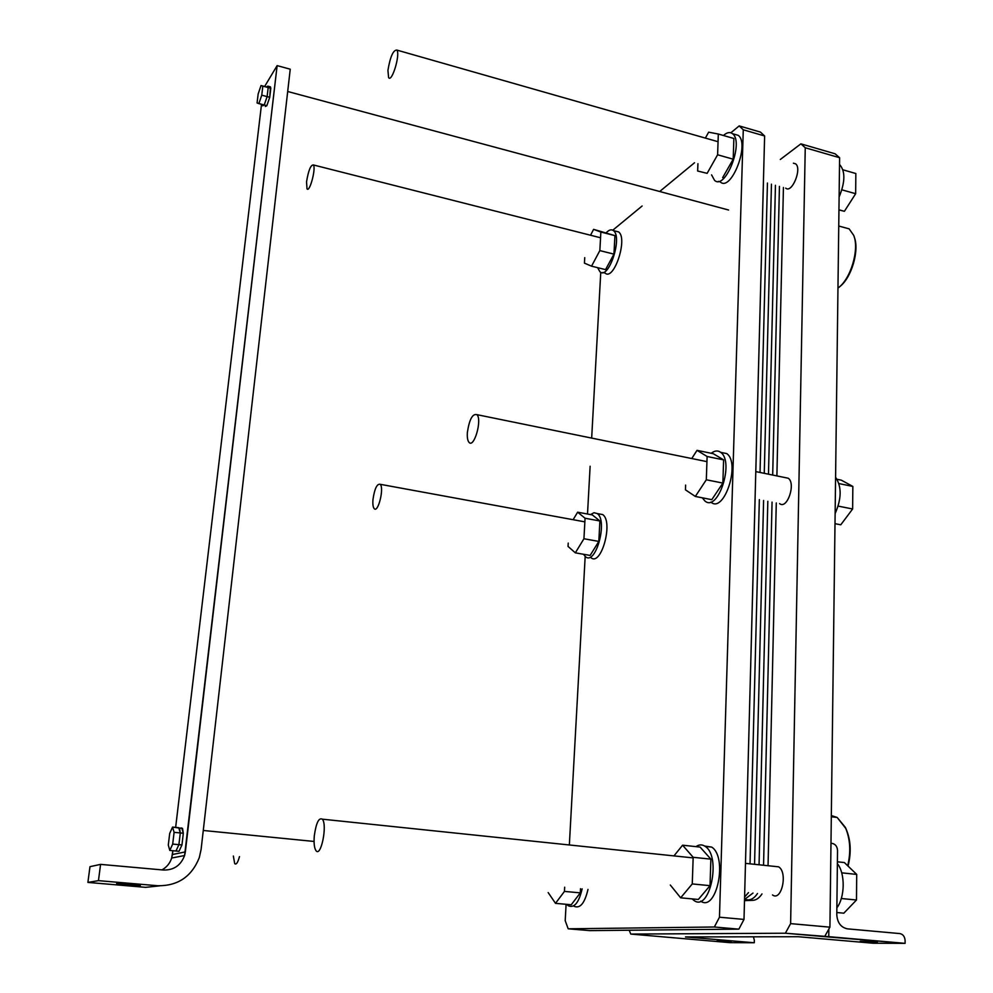 <?xml version="1.0" encoding="UTF-8"?>
<svg xmlns="http://www.w3.org/2000/svg" width="993" height="993" viewBox="0 0 993 993"><rect width="100%" height="100%" fill="white"/><g stroke="black" fill="none" stroke-linecap="round" stroke-linejoin="round"><path stroke-width="1.49" d="M630.766 934.065L785.364 933.221L790.614 923.627L805.249 147.758L800.892 143.848L780.312 159.476L800.892 143.848L835.088 153.791L839.606 157.726L829.925 927.164L824.587 936.66L785.364 933.221L790.614 923.627L829.925 927.164L828.857 929.076L828.758 936.66L785.364 933.221L630.766 934.065L730.004 942.655L754.283 942.754L685.48 936.945L798.26 936.722L873.058 943.226L905.095 943.35L905.107 940.557C904.784 936.585 903.047 934.252 899.869 933.581L847.451 928.852C840.91 927.462 837.36 922.733 836.789 914.69L837.533 850.467C837.248 846.52 835.485 844.174 832.246 843.417L830.98 843.28L832.246 843.417C835.485 844.174 837.248 846.52 837.533 850.467L836.789 914.69C837.36 922.733 840.91 927.462 847.451 928.852L899.869 933.581C903.047 934.252 904.784 936.585 905.107 940.557L905.095 943.35L824.587 936.66L828.857 929.076L828.758 936.66L905.095 943.35L873.058 943.226L798.26 936.722L685.48 936.945L754.283 942.754L754.345 940.321L754.283 942.754L730.004 942.655L630.766 934.065L629.202 930.23L630.766 934.065M745.482 863.364L778.611 866.827C788.057 872.276 781.628 901.83 772.504 894.954C781.628 901.83 788.057 872.276 778.611 866.827L745.482 863.364L755.09 498.784M793.395 163.2L795.567 163.82C802.332 168.376 791.93 193.858 785.711 188.136C791.93 193.858 802.332 168.376 795.567 163.82L793.395 163.2M755.797 471.601L788.194 478.216C796.187 483.306 787.139 509.943 779.617 503.612C787.139 509.943 796.187 483.306 788.194 478.216L755.797 471.601L763.431 181.93M805.249 147.758L839.606 157.726L829.925 927.164L790.614 923.627L805.249 147.758L800.892 143.848L835.088 153.791L839.606 157.726L805.249 147.758M753.451 936.809L754.345 940.321L753.451 936.809M860.211 941.314L877.415 942.034L860.211 941.314M717.033 940.992L731.158 941.625L717.033 940.992M837.372 863.674C845.304 873.269 845.093 897.213 836.863 907.801C845.093 897.213 845.304 873.269 837.372 863.674M844.373 862.557L856.711 874.411L856.487 900.006L843.839 913.175L836.814 912.517L843.839 913.175L856.487 900.006L841.307 898.516L856.487 900.006L856.711 874.411L841.704 872.835L856.711 874.411L844.373 862.557L837.397 861.812L844.373 862.557M839.631 286.716C851.51 278.09 859.752 250.025 854.166 236.831C859.752 250.025 851.51 278.09 839.631 286.716M843.206 227.236L849.139 228.849L853.682 235.329C859.64 249.367 850.629 279.405 837.968 288.082C850.629 279.405 859.64 249.367 853.682 235.329L849.139 228.849L843.206 227.236M848.047 866.082C851.497 852.279 850.778 839.78 845.912 828.584L845.242 827.243C850.244 838.663 851.075 851.51 847.712 865.772C851.075 851.51 850.244 838.663 845.242 827.243L837.186 817.462L845.912 828.584C850.778 839.78 851.497 852.279 848.047 866.082M831.327 815.563L837.186 817.462L831.327 815.563M839.519 164.49L839.668 164.602C845.428 171.268 845.242 182.067 839.11 196.999C845.242 182.067 845.428 171.268 839.668 164.602L839.519 164.49M835.585 477.236C841.803 486.657 841.642 498.759 835.125 513.555C841.642 498.759 841.803 486.657 835.585 477.236M855.842 173.527L855.656 193.709L844.41 211.298L838.948 209.945L844.41 211.298L838.948 209.796L844.41 211.298L855.656 193.709L841.89 189.837L855.656 193.709L855.842 173.527L842.945 169.815L855.842 173.527M841.282 480.153L852.838 486.433L852.627 508.987L840.773 524.8L835.001 523.671L840.773 524.8L852.627 508.987L838.179 506.107L852.627 508.987L852.838 486.433L838.948 483.579L852.838 486.433L841.282 480.153L837.087 479.284L841.282 480.153M306.539 181.843L307.011 188.844C309.617 193.052 316.283 167.954 313.341 164.937C310.672 164.937 308.413 170.573 306.539 181.843L307.011 188.844C309.617 193.052 316.283 167.954 313.341 164.937C310.672 164.937 308.413 170.573 306.539 181.843M467.368 432.439C469.341 419.443 472.519 413.51 476.901 414.652C482.387 419.493 474.071 448.575 469.031 442.344C467.604 440.656 467.045 437.354 467.368 432.439C469.341 419.443 472.519 413.51 476.901 414.652C482.387 419.493 474.071 448.575 469.031 442.344C467.604 440.656 467.045 437.354 467.368 432.439M145.611 887.345L87.893 882.417L89.978 866.666L100.578 864.382L98.456 880.642L87.893 882.417L89.978 866.666L100.578 864.382L98.456 880.642L157.837 885.744C177.896 885.979 191.723 876.596 199.308 857.604L201.107 849.412L290.241 69.2L277.134 65.612L184.586 855.532C180.863 865.337 173.887 870.178 163.659 870.042L100.578 864.382L163.659 870.042C173.887 870.178 180.863 865.337 184.586 855.532L171.677 858.026L172.869 850.716L172.422 854.514L185.343 851.907L184.586 855.532L171.677 858.026L172.422 854.514L185.343 851.907L277.134 65.612L264.61 86.515L277.134 65.612L290.241 69.2L201.107 849.412L199.308 857.604C191.723 876.596 177.896 885.979 157.837 885.744L98.456 880.642L87.893 882.417L145.611 887.345L159.712 885.855L145.611 887.345M161.983 869.88C166.75 867.212 169.989 863.265 171.677 858.026C169.989 863.265 166.75 867.212 161.983 869.88M175.649 827.38L261.519 104.327L175.649 827.38M126.099 884.9L116.628 883.571C118.515 883.05 143.191 885.123 140.125 885.545L116.628 883.571C118.515 883.05 143.191 885.123 140.125 885.545L126.099 884.9M178.901 844.671L175.984 851.001L178.901 844.671L181.955 844.944L179.013 851.299L169.791 850.43L172.695 844.075L174.098 832.333L172.571 827.07L169.691 833.45L168.301 845.068L169.791 850.43L172.695 844.075L174.098 832.333L172.571 827.07L169.691 833.45L168.301 845.068L169.791 850.43L179.013 851.299L175.984 851.001L178.901 844.671L180.292 832.966L183.32 833.239L181.955 844.956L178.901 844.671L175.984 851.001L179.013 851.286L181.942 844.969L172.695 844.075L181.955 844.956L178.901 844.671L181.955 844.944L183.32 833.264L180.292 832.966L178.74 827.69L180.292 832.941L178.914 844.646L180.292 832.966L183.333 833.239L174.098 832.333L183.333 833.239L180.292 832.966L179.51 828.112L172.571 827.07L178.765 827.69L180.292 832.941L178.914 844.646M267.117 96.619L264.212 105.022L267.117 96.619L264.212 105.022L266.819 105.73L265.33 106.487L266.819 105.73L258.863 103.62L261.767 95.179L262.835 86.106L261.022 85.547L258.155 93.975L257.075 102.974L258.863 103.62L261.767 95.179L262.835 86.106L261.022 85.547L258.155 93.975L257.075 102.974L266.819 105.73L269.736 97.302L267.117 96.619L264.212 105.022L266.819 105.717L269.736 97.314L261.767 95.179L267.117 96.619M181.756 827.988L183.32 833.264L182.526 828.41L179.51 828.112L181.756 827.988M270.468 86.863L269.736 97.289L267.117 96.594L268.184 87.558L270.804 88.253L268.184 87.558L267.849 86.168L266.347 86.987L268.184 87.545L267.117 96.594L269.736 97.289L270.804 88.265L262.835 86.106L270.804 88.265L268.184 87.558L270.804 88.253L270.468 86.863L267.849 86.168L266.347 86.987L261.022 85.547L268.184 87.545L267.849 86.168L270.468 86.863M262.4 104.563L262.723 105.804L264.2 105.035L262.723 105.804L262.4 104.563M372.983 499.417C374.609 488.643 377.005 483.603 380.182 484.299C384.378 487.861 378.085 513.406 374.2 508.627C373.02 507.187 372.611 504.121 372.983 499.417C374.609 488.643 377.005 483.603 380.182 484.299C384.378 487.861 378.085 513.406 374.2 508.627C373.02 507.187 372.611 504.121 372.983 499.417M387.928 70.379L388.611 77.603C391.9 82.928 400.576 54.032 396.828 50.072C393.191 50.01 390.224 56.775 387.928 70.379L388.611 77.603C391.9 82.928 400.576 54.032 396.828 50.072C393.191 50.01 390.224 56.775 387.928 70.379M314.309 835.758C313.714 843.082 314.272 848.047 315.985 850.641C320.925 857.815 327.616 824.724 322.328 819.175C318.815 817.376 316.146 822.912 314.309 835.758C313.714 843.082 314.272 848.047 315.985 850.641C320.925 857.815 327.616 824.724 322.328 819.175C318.815 817.376 316.146 822.912 314.309 835.758M233.355 856.04L234.696 863.625C236.235 864.977 237.836 862.644 239.474 856.611C237.836 862.644 236.235 864.977 234.696 863.625L233.355 856.04M267.117 96.594L268.184 87.558L267.117 96.594M673.962 855.892L682.588 845.192L693.176 857.307L692.258 883.931L680.664 897.821L670.312 885.036M692.258 883.931L710.032 885.669L698.315 899.472L680.664 897.821M710.032 885.669L710.876 859.156L700.09 847.079L682.588 845.192M710.876 859.156L693.176 857.307M695.969 846.632C699.134 844.41 702.212 844.335 705.204 846.396C721.75 856.624 709.548 913.225 693.66 900.192L692.146 898.901M704.707 846.061L711.671 847.091C727.993 857.033 716.623 912.617 700.648 901.147M582.146 888.847C578.869 902.749 574.239 908.384 568.244 905.74L566.767 904.362M564.682 887.208L564.458 891.404L555.509 903.345L571.26 904.76L580.309 892.868L580.533 888.698M587.993 889.405C584.716 903.282 580.061 908.905 574.041 906.261M580.309 892.868L564.458 891.404M555.509 903.345L548.186 892.583M711.224 453.292C714.687 450.561 717.84 450.239 720.682 452.336C734.696 461.782 717.914 512.835 704.869 500.931L702.287 497.803M695.336 496.45L711.795 499.665L722.867 483.082L723.612 459.883L713.346 453.727L697.024 450.35L707.115 456.495L706.308 479.78L695.336 496.45L685.443 489.834L685.629 485.08M721.141 452.436L726.727 453.59C740.828 463.048 724.021 514.002 710.889 502.11M723.612 459.883L707.115 456.495M722.867 483.082L706.308 479.78M691.761 458.53L697.024 450.35M573.135 519.699L577.628 512.189L585.063 518.247L583.934 538.752L575.332 552.84L568.033 546.411L568.232 543.084M583.934 538.752L598.816 541.421L590.127 555.435L575.332 552.84M598.816 541.421L599.896 520.977L592.324 514.908L577.628 512.189M599.896 520.977L585.063 518.247M590.525 514.573L594.025 512.711L597.215 513.555C608.138 520.518 595.738 565.873 585.498 556.713L583.499 554.268M598.841 513.853L602.664 514.573C613.649 521.536 601.237 566.829 590.934 557.669M600.765 272.281L591.667 438.087M590.127 466.238L587.508 514.014M585.175 556.452L569.349 844.969M566.097 904.3L565.203 920.66L568.182 928.803L714.352 927.003L719.466 917.209L743.273 129.785L739.202 125.912L730.86 132.789M694.541 162.753L659.7 191.5M642.123 205.998L612.793 230.19M602.801 272.492L605.085 273.05C613.86 281.503 628.159 238.32 618.589 231.928L615.747 231.195M718.373 181.359L720.186 181.856C730.985 192.58 750.149 143.799 738.246 135.358L734.423 134.254M739.202 125.912L760.452 132.094L764.622 135.979L744.005 919.419L738.854 929.15L589.73 930.615L568.182 928.803M743.273 129.785L764.622 135.979M719.466 917.209L744.005 919.419M714.352 927.003L738.854 929.15M705.378 138.089L708.642 132.181L718.324 134.03L717.604 154.784L707.14 173.341L697.645 171.019L697.93 163.696M697.645 171.019L707.14 173.341M722.656 177.623L733.206 159.19L717.604 154.784M733.206 159.19L733.864 138.486L718.324 134.03M723.438 135.495C726.963 132.342 729.992 131.759 732.536 133.707C744.365 142.136 725.238 191.004 714.513 180.292L711.571 174.867M606.375 232.61C609.069 229.793 611.415 229.122 613.413 230.612C622.921 236.992 608.647 280.237 599.946 271.784L597.612 267.663M591.543 266.174L605.569 269.624L613.947 254.121L614.928 235.626L593.615 229.358L600.864 232.039L599.846 250.596L591.543 266.174L584.43 263.133L584.74 257.659M614.928 235.626L600.864 232.039M613.947 254.121L599.846 250.596M590.537 235.242L593.615 229.358M768.048 865.722L776.278 502.954M776.886 475.908L783.427 187.491M761.991 893.936C759.26 898.007 756.244 900.142 752.942 900.328L744.502 900.651M767.44 183.047L760.042 472.469M759.347 499.616L750.038 863.836M744.601 897.014L748.486 892.62M771.449 184.164L764.262 473.338M763.592 500.46L754.556 864.307M744.539 899.435L752.992 893.067M775.446 185.281L768.483 474.195M767.825 501.291L759.062 864.779M757.498 893.501C754.767 897.573 751.763 899.708 748.474 899.906L744.514 900.055M779.443 186.386L772.691 475.051M772.058 502.123L763.555 865.251M744.539 899.534L752.942 900.328M838.75 226.019L849.139 228.849L838.75 226.019M831.315 816.755L837.186 817.462L831.315 816.755M600.554 237.774L313.341 164.937L600.554 237.774M706.929 461.633L476.901 414.652L706.929 461.633M314.061 841.456L203.267 830.471L314.061 841.456M728.577 210.019L287.685 91.493L728.577 210.019M584.865 521.859L380.182 484.299L584.865 521.859M718.063 141.714L396.828 50.072L718.063 141.714M693.151 857.902L322.328 819.175L693.151 857.902M705.204 846.396L711.671 847.091M720.682 452.336L726.727 453.59M597.215 513.555L602.664 514.573M732.536 133.707L738.246 135.358M613.413 230.612L618.589 231.928"/></g></svg>
